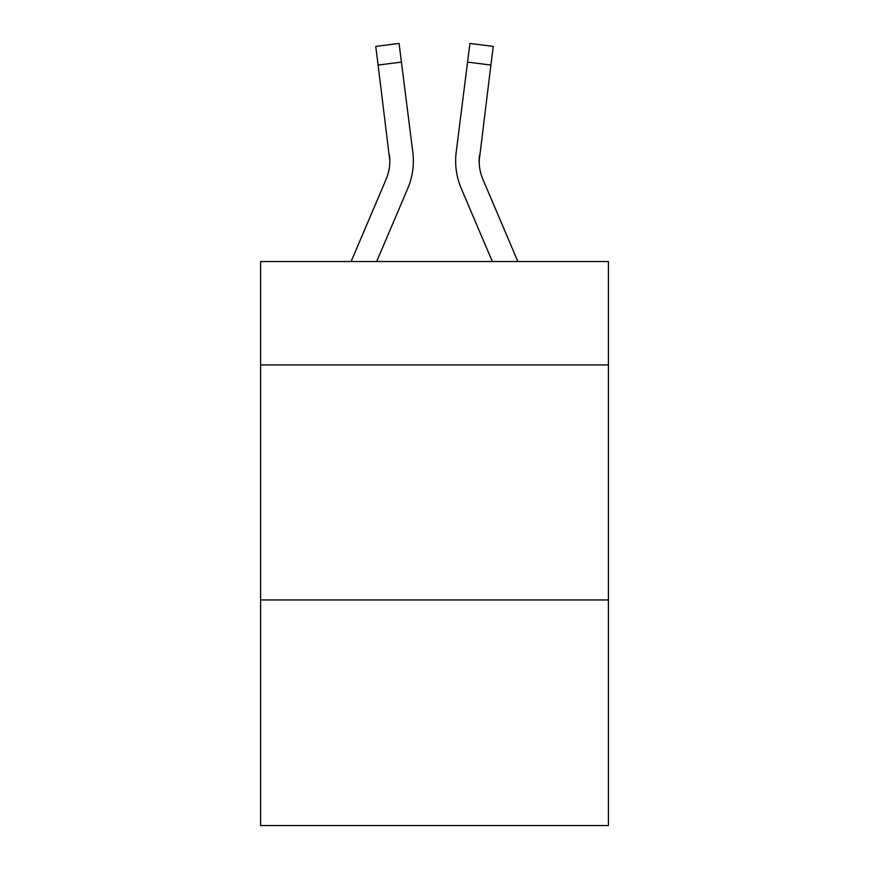<?xml version="1.0" encoding="UTF-8"?>
<svg xmlns="http://www.w3.org/2000/svg" width="869" height="869" viewBox="0 0 869 869"><rect width="100%" height="100%" fill="white"/><g stroke="black" fill="none" stroke-linecap="round" stroke-linejoin="round"><path stroke-width="1.3" d="M608.409 364.937L608.409 261.536L260.591 261.536L260.591 364.937L608.409 364.937L608.409 825.55L260.591 825.55L260.591 364.937M608.409 599.947L260.591 599.947M376.646 261.536L407.713 188.573A70.498 70.498 -44.2 0 0 412.797 152.118L401.424 62.101L378.102 65.045L375.745 46.394L399.067 43.45L401.424 62.101M351.109 261.536L386.097 179.362A47.002 47.002 -24.9 0 0 389.844 161.047L378.102 65.045M413.351 161.504L413.351 160.917M412.438 149.294L412.797 152.118M517.891 261.536L482.903 179.362A47.002 47.002 24.9 0 1 479.156 161.037L490.898 65.045L467.576 62.101L469.933 43.45L493.255 46.394L469.933 43.45L493.255 46.394L469.933 43.45L493.255 46.394L469.933 43.45L493.255 46.394L469.933 43.45L493.255 46.394L469.933 43.45L493.255 46.394L469.933 43.45L493.255 46.394L469.933 43.45L493.255 46.394L469.933 43.45L493.255 46.394L469.933 43.45L493.255 46.394L469.933 43.45L493.255 46.394L469.933 43.45L493.255 46.394L469.933 43.45L493.255 46.394L469.933 43.45L493.255 46.394L469.933 43.45L493.255 46.394L469.933 43.45L493.255 46.394L469.933 43.45L493.255 46.394L490.898 65.045M492.354 261.536L461.287 188.573A70.498 70.498 44.2 0 1 456.203 152.118L467.576 62.101M479.21 163.253L479.525 155.062A47.002 47.002 44.2 0 0 482.903 179.362A47.002 47.002 44.2 0 1 479.156 161.037A47.002 47.002 44.2 0 0 482.903 179.362A47.002 47.002 44.2 0 1 479.156 161.037A47.002 47.002 44.2 0 0 482.903 179.362A47.002 47.002 44.2 0 1 479.156 161.037A47.002 47.002 44.2 0 0 482.903 179.362A47.002 47.002 44.2 0 1 479.156 161.037A47.002 47.002 44.2 0 0 482.903 179.362A47.002 47.002 44.2 0 1 479.156 161.037A47.002 47.002 44.2 0 0 482.903 179.362A47.002 47.002 44.2 0 1 479.156 161.037A47.002 47.002 44.2 0 0 482.903 179.362A47.002 47.002 44.2 0 1 479.156 161.037A47.002 47.002 44.2 0 0 482.903 179.362A47.002 47.002 44.2 0 1 479.156 161.037A47.002 47.002 44.2 0 0 482.903 179.362A47.002 47.002 44.2 0 1 479.156 161.037A47.002 47.002 44.2 0 0 482.903 179.362A47.002 47.002 44.2 0 1 479.156 161.037A47.002 47.002 44.2 0 0 482.903 179.362A47.002 47.002 44.2 0 1 479.156 161.037A47.002 47.002 44.2 0 0 482.903 179.362A47.002 47.002 44.2 0 1 479.156 161.037A47.002 47.002 44.2 0 0 482.903 179.362A47.002 47.002 44.2 0 1 479.156 161.037A47.002 47.002 44.2 0 0 482.903 179.362A47.002 47.002 44.2 0 1 479.156 161.037A47.002 47.002 44.2 0 0 482.903 179.362A47.002 47.002 44.2 0 1 479.156 161.037A47.002 47.002 44.2 0 0 482.903 179.362A47.002 47.002 44.2 0 1 479.156 161.037A47.002 47.002 44.2 0 0 482.903 179.362A47.002 47.002 44.2 0 1 479.156 161.037A47.002 47.002 44.2 0 0 482.903 179.362A47.002 47.002 44.2 0 1 479.156 161.037A47.002 47.002 44.2 0 0 482.903 179.362A47.002 47.002 44.2 0 1 479.156 161.037A47.002 47.002 44.2 0 0 482.903 179.362A47.002 47.002 44.2 0 1 479.156 161.037A47.002 47.002 44.2 0 0 482.903 179.362A47.002 47.002 44.2 0 1 479.156 161.037A47.002 47.002 44.2 0 0 482.903 179.362A47.002 47.002 44.2 0 1 479.156 161.037A47.002 47.002 44.2 0 0 482.903 179.362A47.002 47.002 44.2 0 1 479.156 161.037A47.002 47.002 44.2 0 0 482.903 179.362A47.002 47.002 44.2 0 1 479.156 161.037A47.002 47.002 44.2 0 0 482.903 179.362A47.002 47.002 44.2 0 1 479.156 161.037M386.097 179.362A47.002 47.002 -44.2 0 0 389.844 161.037A47.002 47.002 -44.2 0 1 386.097 179.362A47.002 47.002 -44.2 0 0 389.844 161.037A47.002 47.002 -44.2 0 1 386.097 179.362A47.002 47.002 -44.2 0 0 389.844 161.037A47.002 47.002 -44.2 0 1 386.097 179.362A47.002 47.002 -44.2 0 0 389.844 161.037A47.002 47.002 -44.2 0 1 386.097 179.362A47.002 47.002 -44.2 0 0 389.844 161.037A47.002 47.002 -44.2 0 1 386.097 179.362A47.002 47.002 -44.2 0 0 389.844 161.037A47.002 47.002 -44.2 0 1 386.097 179.362A47.002 47.002 -44.2 0 0 389.844 161.037A47.002 47.002 -44.2 0 1 386.097 179.362A47.002 47.002 -44.2 0 0 389.844 161.037A47.002 47.002 -44.2 0 1 386.097 179.362A47.002 47.002 -44.2 0 0 389.844 161.037A47.002 47.002 -44.2 0 1 386.097 179.362A47.002 47.002 -44.2 0 0 389.844 161.037A47.002 47.002 -44.2 0 1 386.097 179.362A47.002 47.002 -44.2 0 0 389.844 161.037A47.002 47.002 -44.2 0 1 386.097 179.362A47.002 47.002 -44.2 0 0 389.844 161.037A47.002 47.002 -44.2 0 1 386.097 179.362A47.002 47.002 -44.2 0 0 389.844 161.037A47.002 47.002 -44.2 0 1 386.097 179.362A47.002 47.002 -44.2 0 0 389.844 161.037A47.002 47.002 -44.2 0 1 386.097 179.362A47.002 47.002 -44.2 0 0 389.844 161.037A47.002 47.002 -44.2 0 1 386.097 179.362A47.002 47.002 -44.2 0 0 389.844 161.037A47.002 47.002 -44.2 0 1 386.097 179.362A47.002 47.002 -44.2 0 0 389.844 161.037A47.002 47.002 -44.2 0 1 386.097 179.362A47.002 47.002 -44.2 0 0 389.844 161.037A47.002 47.002 -44.2 0 1 386.097 179.362A47.002 47.002 -44.2 0 0 389.844 161.037A47.002 47.002 -44.2 0 1 386.097 179.362A47.002 47.002 -44.2 0 0 389.844 161.037A47.002 47.002 -44.2 0 1 386.097 179.362A47.002 47.002 -44.2 0 0 389.844 161.037A47.002 47.002 -44.2 0 1 386.097 179.362A47.002 47.002 -44.2 0 0 389.844 161.037A47.002 47.002 -44.2 0 1 386.097 179.362A47.002 47.002 -44.2 0 0 389.844 161.037A47.002 47.002 -44.2 0 1 386.097 179.362A47.002 47.002 -44.2 0 0 389.844 161.037A47.002 47.002 -44.2 0 1 386.097 179.362A47.002 47.002 -44.2 0 0 389.844 161.037L389.475 155.062A47.002 47.002 -44.2 0 1 386.097 179.362M455.736 164.393L455.649 160.917M456.203 152.118L456.562 149.294M493.255 46.394L469.933 43.45M375.745 46.394L399.067 43.45"/></g></svg>
